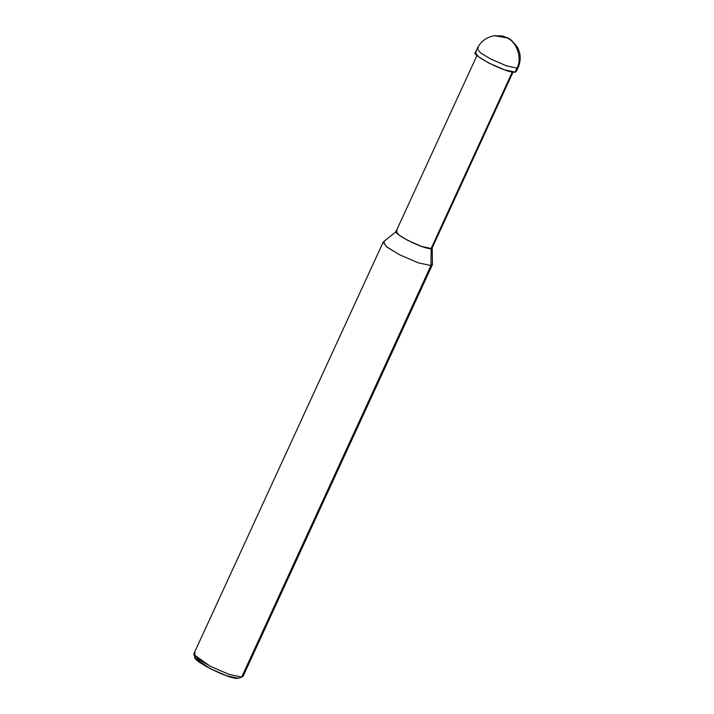 <?xml version="1.0" encoding="UTF-8"?>
<svg xmlns="http://www.w3.org/2000/svg" width="714" height="714" viewBox="0 0 714 714"><rect width="100%" height="100%" fill="white"/><g stroke="black" fill="none" stroke-linecap="round" stroke-linejoin="round"><path stroke-width="1.07" d="M476.452 52.06C466.421 52.756 507.235 73.908 515.142 72.114L516.998 68.08C522.452 58.548 516.918 41.939 506.931 37.878L494.561 35.709L502.353 35.995L507.904 37.967L511.188 40.02L517.061 46.571C520.845 53.398 521.202 60.369 518.141 67.482L516.998 68.08L518.141 67.482L516.284 71.516L515.142 72.114L515.999 70.249M477.157 48.632C480.736 41.385 486.537 37.083 494.552 35.718L506.931 37.878C516.918 41.939 522.452 58.548 516.998 68.08L506.413 65.822L490.696 59.021L480.549 52.863L477.157 48.632L480.549 52.863L490.696 59.021L506.413 65.822L516.998 68.08L515.142 72.114L504.557 69.865L488.84 63.055L478.692 56.897L475.301 52.666L477.157 48.632L478.309 48.025M196.457 656.639C185.631 657.389 229.712 680.237 238.244 678.3L241.68 677.086L430.961 265.546L431.14 248.49L512.331 71.971L431.14 248.49L432.202 247.678L432.416 264.439L430.961 265.546L432.336 264.823L243.055 676.354L238.244 678.3L226.811 675.863L209.845 668.509L195.252 658.129L193.913 654.667L210.121 666.207L228.98 674.373L241.68 677.086L228.98 674.373L210.121 666.207L197.948 658.817L193.878 653.738L383.159 242.207L387.229 247.285L399.403 254.675L418.261 262.841L430.961 265.546L418.261 262.841L399.403 254.675L386.64 246.83L383.4 241.894L397.091 230.845C388.273 231.452 424.187 250.07 431.14 248.49L421.831 246.508L407.997 240.52L399.072 235.093L396.083 231.372L476.988 55.487M513.045 72.078L432.148 247.963L431.14 248.49L430.961 265.546L241.68 677.086L238.244 678.3M384.534 241.484L383.159 242.207M195.252 653.015L193.913 654.667"/></g></svg>
